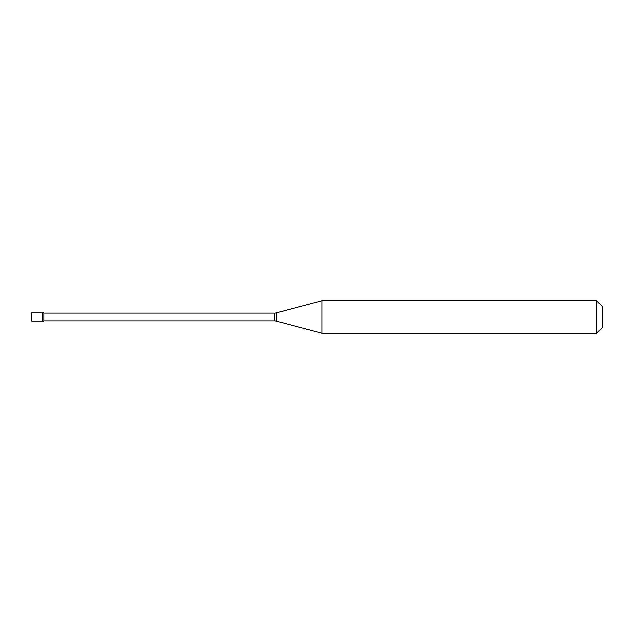 <?xml version="1.0" encoding="UTF-8"?>
<svg xmlns="http://www.w3.org/2000/svg" width="634" height="634" viewBox="0 0 634 634"><rect width="100%" height="100%" fill="white"/><g stroke="black" fill="none" stroke-linecap="round" stroke-linejoin="round"><path stroke-width="0.95" d="M31.7 312.927L31.7 321.073L43.928 321.073L43.928 312.927L42.399 312.927L42.399 321.073L42.399 312.927L31.7 312.927M43.928 320.875L274.451 320.875A8.155 8.155 0 0 1 276.559 321.153L321.913 333.302L596.594 333.302L602.3 327.596L602.3 306.404L596.594 300.698L596.594 333.302M43.928 313.125L274.451 313.125A8.155 8.155 0 0 0 276.559 312.847L321.913 300.698L321.913 333.302M321.913 300.698L596.594 300.698M274.451 313.125L274.451 320.875M276.559 312.847L276.559 321.153"/></g></svg>
